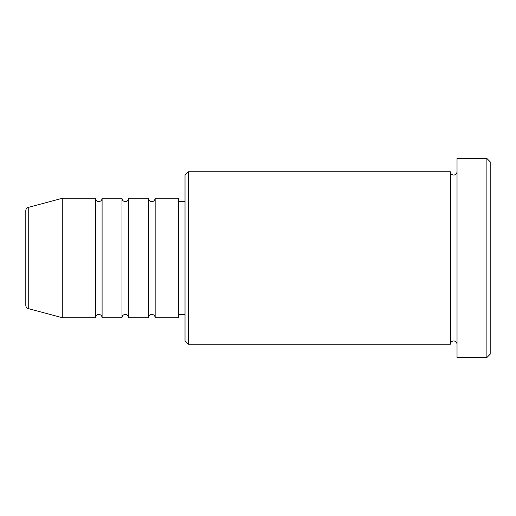 <?xml version="1.0" encoding="UTF-8"?>
<svg xmlns="http://www.w3.org/2000/svg" width="516" height="516" viewBox="0 0 516 516"><rect width="100%" height="100%" fill="white"/><g stroke="black" fill="none" stroke-linecap="round" stroke-linejoin="round"><path stroke-width="0.77" d="M25.8 305.388L25.8 210.612C25.897 208.993 26.716 207.922 28.257 207.413L28.257 308.587C26.716 308.078 25.897 307.007 25.8 305.388M155.168 198.292L155.168 317.708L178.388 317.708L178.388 198.292L155.168 198.292C154.71 201.537 152.001 201.762 151.852 201.608C149.84 201.414 148.731 200.305 148.537 198.292L148.537 317.708L128.632 317.708L128.632 198.292L148.537 198.292M121.995 198.292L121.995 317.708L102.097 317.708L102.097 198.292L121.995 198.292C122.195 200.305 123.298 201.414 125.317 201.608C125.459 201.762 128.174 201.537 128.632 198.292M95.46 198.292L95.46 317.708L62.288 317.708L62.288 198.292L95.46 198.292C95.66 200.305 96.763 201.414 98.775 201.608C100.794 201.414 101.897 200.305 102.097 198.292M188.34 344.243L185.025 340.928L185.025 175.072L188.34 171.757L188.34 344.243L450.397 344.243L450.397 171.757C450.591 173.769 451.7 174.872 453.712 175.072C455.725 174.872 456.834 173.769 457.028 171.757M486.885 158.483L490.2 161.805L490.2 354.195L486.885 357.517L486.885 158.483L457.028 158.483L457.028 357.517L486.885 357.517M178.388 314.392L185.025 314.392M28.257 308.587L62.288 317.708M28.257 207.413L62.288 198.292M188.34 171.757L450.397 171.757M178.388 201.608L185.025 201.608M457.028 344.243C456.834 342.231 455.725 341.128 453.712 340.928C451.7 341.128 450.591 342.231 450.397 344.243M102.097 317.708C101.897 315.695 100.794 314.586 98.775 314.392C96.763 314.586 95.66 315.695 95.46 317.708M128.632 317.708C128.432 315.695 127.329 314.586 125.317 314.392C123.298 314.586 122.195 315.695 121.995 317.708M155.168 317.708C154.974 315.695 153.865 314.586 151.852 314.392C149.84 314.586 148.731 315.695 148.537 317.708"/></g></svg>
